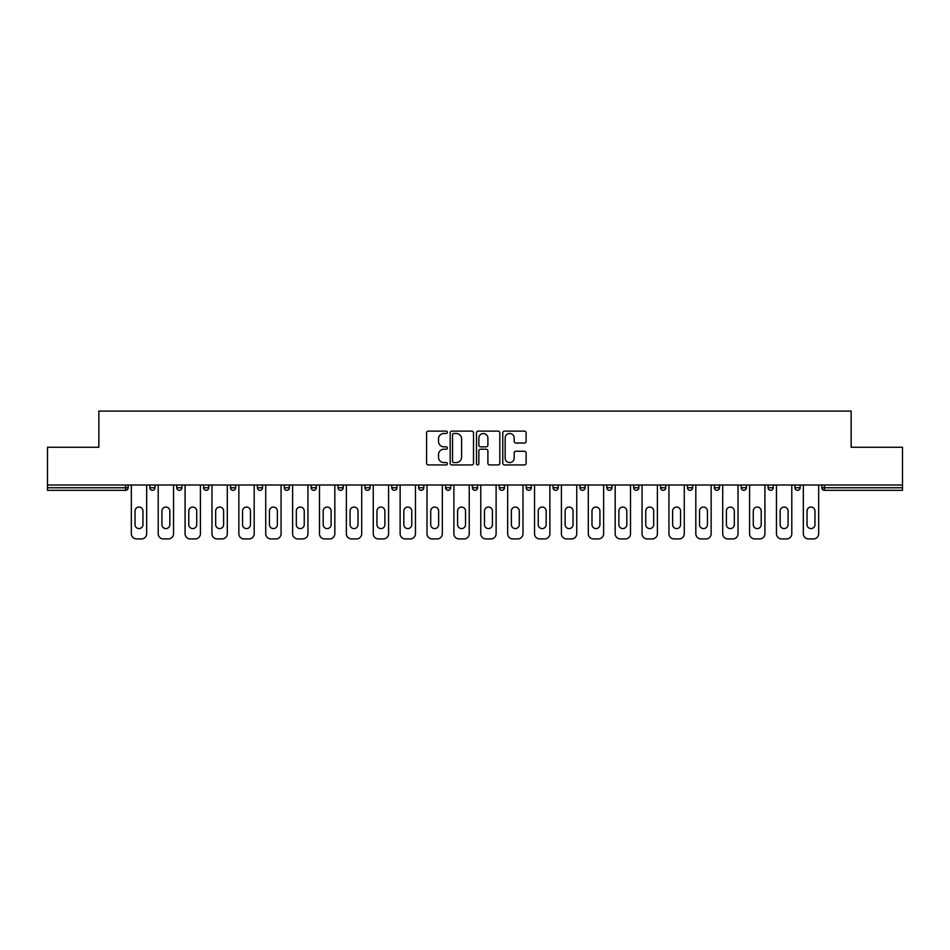 <?xml version="1.0" encoding="UTF-8"?>
<svg xmlns="http://www.w3.org/2000/svg" width="950" height="950" viewBox="0 0 950 950"><rect width="100%" height="100%" fill="white"/><g stroke="black" fill="none" stroke-linecap="round" stroke-linejoin="round"><path stroke-width="1.43" d="M447.426 432.309A1.188 1.188 0 0 0 446.251 431.122L428.272 431.122A1.686 1.686 0 0 0 426.586 432.808L426.586 463.256A1.686 1.686 0 0 0 428.272 464.942L446.251 464.942A1.188 1.188 0 0 0 447.426 463.766A1.188 1.188 0 0 0 446.251 462.579L443.923 462.579A5.415 5.415 0 0 1 438.508 457.164L438.508 454.634A5.415 5.415 0 0 1 443.923 449.219L446.251 449.219A1.188 1.188 0 0 0 447.426 448.032A1.188 1.188 0 0 0 446.251 446.844L443.923 446.844A5.415 5.415 0 0 1 438.508 441.441L438.508 438.9A5.415 5.415 0 0 1 443.923 433.485L446.251 433.485A1.188 1.188 0 0 0 447.426 432.309M524.424 443.044A1.686 1.686 0 0 0 526.122 441.358L526.122 432.808A1.686 1.686 0 0 0 524.424 431.122L504.474 431.122A1.686 1.686 0 0 0 502.776 432.808L502.776 463.256A1.686 1.686 0 0 0 504.474 464.942L524.424 464.942A1.686 1.686 0 0 0 526.122 463.256L526.122 452.936A1.686 1.686 0 0 0 524.424 451.25L515.886 451.25A1.686 1.686 0 0 0 514.199 452.936L514.199 458.054A4.524 4.524 0 0 1 509.675 462.579A4.524 4.524 0 0 1 505.151 458.054L505.151 438.009A4.524 4.524 0 0 1 509.675 433.485A4.524 4.524 0 0 1 514.199 438.009L514.199 441.358A1.686 1.686 0 0 0 515.886 443.044L524.424 443.044M47.5 484.999L47.5 447.26L98.847 447.26L98.847 411.077L851.153 411.077L851.153 447.26L902.5 447.26L902.5 484.999L47.5 484.999L47.5 487.754L125.554 487.754L125.554 484.999M473.516 432.808A1.686 1.686 0 0 0 471.829 431.122L451.867 431.122A1.686 1.686 0 0 0 450.181 432.808L450.181 463.256A1.686 1.686 0 0 0 451.867 464.942L471.829 464.942A1.686 1.686 0 0 0 473.516 463.256L473.516 432.808M478.171 431.122L498.133 431.122A1.686 1.686 0 0 1 499.819 432.808L499.819 463.256A1.686 1.686 0 0 1 498.133 464.942L489.582 464.942A1.686 1.686 0 0 1 487.896 463.256L487.896 450.906A1.686 1.686 0 0 0 486.21 449.219L480.534 449.219A1.686 1.686 0 0 0 478.848 450.906L478.848 463.766A1.188 1.188 0 0 1 477.66 464.942A1.188 1.188 0 0 1 476.484 463.766L476.484 432.808A1.686 1.686 0 0 1 478.171 431.122M125.554 490.331A2.589 2.589 0 0 0 128.143 487.754L125.554 487.754L125.554 490.331A2.589 2.589 0 0 0 128.143 487.754L128.143 484.999L128.143 487.754A2.589 2.589 0 0 1 125.554 490.331L47.5 490.331L47.5 487.754M902.5 484.999L902.5 490.331L824.446 490.331A2.589 2.589 0 0 1 821.857 487.754L821.857 484.999M149.851 484.999L149.851 487.754L149.851 484.999M152.439 490.331A2.589 2.589 0 0 1 149.851 487.754A2.589 2.589 0 0 0 152.439 490.331A2.589 2.589 0 0 0 155.016 487.754L155.016 484.999L155.016 487.754A2.589 2.589 0 0 1 152.439 490.331A2.589 2.589 0 0 1 149.851 487.754L155.016 487.754A2.589 2.589 0 0 1 152.439 490.331M176.736 484.999L176.736 487.754L176.736 484.999M181.901 484.999L181.901 487.754L181.901 484.999M203.609 484.999L203.609 487.754L203.609 484.999M208.786 484.999L208.786 487.754L208.786 484.999M230.494 484.999L230.494 487.754L230.494 484.999M235.659 484.999L235.659 487.754L235.659 484.999M257.379 484.999L257.379 487.754L257.379 484.999M262.544 484.999L262.544 487.754L262.544 484.999M289.418 484.999L289.418 487.754L284.252 487.754A2.589 2.589 0 0 0 286.841 490.331A2.589 2.589 0 0 1 284.252 487.754L284.252 484.999M311.137 484.999L311.137 487.754L311.137 484.999M316.303 484.999L316.303 487.754L316.303 484.999M338.01 484.999L338.01 487.754L338.01 484.999M343.188 484.999L343.188 487.754A2.589 2.589 0 0 1 340.599 490.331A2.589 2.589 0 0 1 338.01 487.754L343.188 487.754A2.589 2.589 0 0 1 340.599 490.331M364.895 484.999L364.895 487.754L364.895 484.999M370.061 484.999L370.061 487.754L370.061 484.999M391.78 484.999L391.78 487.754L391.78 484.999M396.946 484.999L396.946 487.754L396.946 484.999M418.653 484.999L418.653 487.754L418.653 484.999M423.819 484.999L423.819 487.754L423.819 484.999M445.538 484.999L445.538 487.754L445.538 484.999M450.704 484.999L450.704 487.754L450.704 484.999M472.411 484.999L472.411 487.754L472.411 484.999M477.589 484.999L477.589 487.754L477.589 484.999M504.462 484.999L504.462 487.754A2.589 2.589 0 0 1 501.885 490.331A2.589 2.589 0 0 1 499.296 487.754L499.296 484.999M531.347 484.999L531.347 487.754A2.589 2.589 0 0 1 528.758 490.331A2.589 2.589 0 0 1 526.181 487.754L526.181 484.999M558.22 484.999L558.22 487.754A2.589 2.589 0 0 1 555.643 490.331A2.589 2.589 0 0 1 553.054 487.754L553.054 484.999M585.105 484.999L585.105 487.754A2.589 2.589 0 0 1 582.516 490.331A2.589 2.589 0 0 1 579.939 487.754L579.939 484.999M609.401 490.331A2.589 2.589 0 0 0 611.99 487.754L611.99 484.999L611.99 487.754A2.589 2.589 0 0 1 609.401 490.331A2.589 2.589 0 0 1 606.812 487.754L606.812 484.999M638.863 484.999L638.863 487.754A2.589 2.589 0 0 1 636.286 490.331A2.589 2.589 0 0 1 633.697 487.754L633.697 484.999M660.582 484.999L660.582 487.754L660.582 484.999M665.748 484.999L665.748 487.754A2.589 2.589 0 0 1 663.159 490.331A2.589 2.589 0 0 1 660.582 487.754L665.748 487.754A2.589 2.589 0 0 1 663.159 490.331M690.044 490.331A2.589 2.589 0 0 0 692.621 487.754L692.621 484.999L692.621 487.754A2.589 2.589 0 0 1 690.044 490.331A2.589 2.589 0 0 1 687.456 487.754L687.456 484.999M714.341 484.999L714.341 487.754L714.341 484.999M719.506 484.999L719.506 487.754A2.589 2.589 0 0 1 716.918 490.331A2.589 2.589 0 0 1 714.341 487.754L719.506 487.754A2.589 2.589 0 0 1 716.918 490.331A2.589 2.589 0 0 0 719.506 487.754M741.214 487.754A2.589 2.589 0 0 0 743.803 490.331A2.589 2.589 0 0 0 746.391 487.754L746.391 484.999L746.391 487.754L741.214 487.754A2.589 2.589 0 0 0 743.803 490.331A2.589 2.589 0 0 1 741.214 487.754L741.214 484.999M768.099 484.999L768.099 487.754L768.099 484.999M773.264 484.999L773.264 487.754L773.264 484.999M800.149 484.999L800.149 487.754A2.589 2.589 0 0 1 797.561 490.331A2.589 2.589 0 0 1 794.984 487.754L794.984 484.999M179.312 490.331A2.589 2.589 0 0 1 176.736 487.754A2.589 2.589 0 0 0 179.312 490.331A2.589 2.589 0 0 0 181.901 487.754A2.589 2.589 0 0 1 179.312 490.331A2.589 2.589 0 0 1 176.736 487.754L181.901 487.754A2.589 2.589 0 0 1 179.312 490.331M206.197 490.331A2.589 2.589 0 0 1 203.609 487.754A2.589 2.589 0 0 0 206.197 490.331A2.589 2.589 0 0 0 208.786 487.754A2.589 2.589 0 0 1 206.197 490.331A2.589 2.589 0 0 1 203.609 487.754L208.786 487.754A2.589 2.589 0 0 1 206.197 490.331M233.083 490.331A2.589 2.589 0 0 1 230.494 487.754A2.589 2.589 0 0 0 233.083 490.331A2.589 2.589 0 0 0 235.659 487.754A2.589 2.589 0 0 1 233.083 490.331A2.589 2.589 0 0 1 230.494 487.754L235.659 487.754A2.589 2.589 0 0 1 233.083 490.331M259.956 490.331A2.589 2.589 0 0 1 257.379 487.754A2.589 2.589 0 0 0 259.956 490.331A2.589 2.589 0 0 0 262.544 487.754A2.589 2.589 0 0 1 259.956 490.331A2.589 2.589 0 0 1 257.379 487.754L262.544 487.754A2.589 2.589 0 0 1 259.956 490.331M286.841 490.331A2.589 2.589 0 0 0 289.418 487.754A2.589 2.589 0 0 1 286.841 490.331A2.589 2.589 0 0 1 284.252 487.754M313.714 490.331A2.589 2.589 0 0 1 311.137 487.754L316.303 487.754A2.589 2.589 0 0 1 313.714 490.331A2.589 2.589 0 0 0 316.303 487.754A2.589 2.589 0 0 1 313.714 490.331M367.484 490.331A2.589 2.589 0 0 1 364.895 487.754L370.061 487.754A2.589 2.589 0 0 1 367.484 490.331A2.589 2.589 0 0 0 370.061 487.754M394.357 490.331A2.589 2.589 0 0 1 391.78 487.754A2.589 2.589 0 0 0 394.357 490.331A2.589 2.589 0 0 0 396.946 487.754A2.589 2.589 0 0 1 394.357 490.331A2.589 2.589 0 0 1 391.78 487.754L396.946 487.754M421.242 490.331A2.589 2.589 0 0 1 418.653 487.754L423.819 487.754A2.589 2.589 0 0 1 421.242 490.331A2.589 2.589 0 0 0 423.819 487.754M448.115 490.331A2.589 2.589 0 0 1 445.538 487.754L450.704 487.754A2.589 2.589 0 0 1 448.115 490.331A2.589 2.589 0 0 0 450.704 487.754M475 490.331A2.589 2.589 0 0 1 472.411 487.754A2.589 2.589 0 0 0 475 490.331A2.589 2.589 0 0 0 477.589 487.754A2.589 2.589 0 0 1 475 490.331A2.589 2.589 0 0 1 472.411 487.754L477.589 487.754M770.688 490.331A2.589 2.589 0 0 1 768.099 487.754L773.264 487.754A2.589 2.589 0 0 1 770.688 490.331A2.589 2.589 0 0 0 773.264 487.754A2.589 2.589 0 0 1 770.688 490.331M453.732 433.485A1.188 1.188 0 0 0 452.544 434.673L452.544 461.391A1.188 1.188 0 0 0 453.732 462.579L456.178 462.579A5.415 5.415 0 0 0 461.593 457.164L461.593 438.9A5.415 5.415 0 0 0 456.178 433.485L453.732 433.485M487.896 438.093A4.524 4.524 0 0 0 483.372 433.568A4.524 4.524 0 0 0 478.848 438.093L478.848 445.158A1.686 1.686 0 0 0 480.534 446.844L486.21 446.844A1.686 1.686 0 0 0 487.896 445.158L487.896 438.093M142.963 511.017A3.966 3.966 0 0 0 138.997 507.051A3.966 3.966 0 0 0 135.031 511.017A3.966 3.966 0 0 1 138.997 507.051A3.966 3.966 0 0 1 142.963 511.017L142.963 524.626A3.966 3.966 0 0 1 138.997 528.592A3.966 3.966 0 0 1 135.031 524.626A3.966 3.966 0 0 0 138.997 528.592A3.966 3.966 0 0 0 142.963 524.626M131.326 484.999L131.326 533.758L131.326 484.999M136.503 538.923L141.491 538.923L136.503 538.923A5.166 5.166 0 0 1 131.326 533.758M146.668 484.999L146.668 533.758L146.668 484.999M135.031 524.626L135.031 511.017M141.491 538.923A5.166 5.166 0 0 0 146.668 533.758M169.836 511.017A3.966 3.966 0 0 0 165.882 507.051A3.966 3.966 0 0 0 161.916 511.017A3.966 3.966 0 0 1 165.882 507.051A3.966 3.966 0 0 1 169.836 511.017L169.836 524.626A3.966 3.966 0 0 1 165.882 528.592A3.966 3.966 0 0 1 161.916 524.626A3.966 3.966 0 0 0 165.882 528.592A3.966 3.966 0 0 0 169.836 524.626M158.211 484.999L158.211 533.758L158.211 484.999M163.376 538.923L168.376 538.923L163.376 538.923A5.166 5.166 0 0 1 158.211 533.758M173.541 484.999L173.541 533.758L173.541 484.999M196.721 511.017A3.966 3.966 0 0 0 192.755 507.051A3.966 3.966 0 0 0 188.789 511.017A3.966 3.966 0 0 1 192.755 507.051A3.966 3.966 0 0 1 196.721 511.017L196.721 524.626A3.966 3.966 0 0 1 192.755 528.592A3.966 3.966 0 0 1 188.789 524.626A3.966 3.966 0 0 0 192.755 528.592A3.966 3.966 0 0 0 196.721 524.626M185.084 484.999L185.084 533.758L185.084 484.999M190.261 538.923L195.261 538.923L190.261 538.923A5.166 5.166 0 0 1 185.084 533.758M200.426 484.999L200.426 533.758L200.426 484.999M223.606 511.017A3.966 3.966 0 0 0 219.64 507.051A3.966 3.966 0 0 0 215.674 511.017A3.966 3.966 0 0 1 219.64 507.051A3.966 3.966 0 0 1 223.606 511.017L223.606 524.626A3.966 3.966 0 0 1 219.64 528.592A3.966 3.966 0 0 1 215.674 524.626A3.966 3.966 0 0 0 219.64 528.592A3.966 3.966 0 0 0 223.606 524.626M211.969 484.999L211.969 533.758L211.969 484.999M217.134 538.923L222.134 538.923L217.134 538.923A5.166 5.166 0 0 1 211.969 533.758M227.299 484.999L227.299 533.758L227.299 484.999M250.479 511.017A3.966 3.966 0 0 0 246.513 507.051A3.966 3.966 0 0 0 242.559 511.017A3.966 3.966 0 0 1 246.513 507.051A3.966 3.966 0 0 1 250.479 511.017L250.479 524.626A3.966 3.966 0 0 1 246.513 528.592A3.966 3.966 0 0 1 242.559 524.626A3.966 3.966 0 0 0 246.513 528.592A3.966 3.966 0 0 0 250.479 524.626M238.854 484.999L238.854 533.758L238.854 484.999M244.019 538.923L249.019 538.923L244.019 538.923A5.166 5.166 0 0 1 238.854 533.758M254.184 484.999L254.184 533.758L254.184 484.999M277.364 511.017A3.966 3.966 0 0 0 273.398 507.051A3.966 3.966 0 0 0 269.432 511.017A3.966 3.966 0 0 1 273.398 507.051A3.966 3.966 0 0 1 277.364 511.017L277.364 524.626A3.966 3.966 0 0 1 273.398 528.592A3.966 3.966 0 0 1 269.432 524.626A3.966 3.966 0 0 0 273.398 528.592A3.966 3.966 0 0 0 277.364 524.626M265.727 484.999L265.727 533.758L265.727 484.999M270.904 538.923L275.892 538.923L270.904 538.923A5.166 5.166 0 0 1 265.727 533.758M281.069 484.999L281.069 533.758L281.069 484.999M161.916 524.626L161.916 511.017M168.376 538.923A5.166 5.166 0 0 0 173.541 533.758M188.789 524.626L188.789 511.017M195.261 538.923A5.166 5.166 0 0 0 200.426 533.758M215.674 524.626L215.674 511.017M222.134 538.923A5.166 5.166 0 0 0 227.299 533.758M242.559 524.626L242.559 511.017M249.019 538.923A5.166 5.166 0 0 0 254.184 533.758M269.432 524.626L269.432 511.017M275.892 538.923A5.166 5.166 0 0 0 281.069 533.758M304.238 511.017A3.966 3.966 0 0 0 300.283 507.051A3.966 3.966 0 0 0 296.317 511.017A3.966 3.966 0 0 1 300.283 507.051A3.966 3.966 0 0 1 304.238 511.017L304.238 524.626A3.966 3.966 0 0 1 300.283 528.592A3.966 3.966 0 0 1 296.317 524.626A3.966 3.966 0 0 0 300.283 528.592A3.966 3.966 0 0 0 304.238 524.626M292.612 484.999L292.612 533.758L292.612 484.999M297.777 538.923L302.777 538.923L297.777 538.923A5.166 5.166 0 0 1 292.612 533.758M307.942 484.999L307.942 533.758L307.942 484.999M296.317 524.626L296.317 511.017M302.777 538.923A5.166 5.166 0 0 0 307.942 533.758M331.122 511.017A3.966 3.966 0 0 0 327.156 507.051A3.966 3.966 0 0 0 323.19 511.017A3.966 3.966 0 0 1 327.156 507.051A3.966 3.966 0 0 1 331.122 511.017L331.122 524.626A3.966 3.966 0 0 1 327.156 528.592A3.966 3.966 0 0 1 323.19 524.626A3.966 3.966 0 0 0 327.156 528.592A3.966 3.966 0 0 0 331.122 524.626M319.485 484.999L319.485 533.758L319.485 484.999M324.662 538.923L329.662 538.923L324.662 538.923A5.166 5.166 0 0 1 319.485 533.758M334.827 484.999L334.827 533.758L334.827 484.999M323.19 524.626L323.19 511.017M329.662 538.923A5.166 5.166 0 0 0 334.827 533.758M358.008 511.017A3.966 3.966 0 0 0 354.041 507.051A3.966 3.966 0 0 0 350.075 511.017A3.966 3.966 0 0 1 354.041 507.051A3.966 3.966 0 0 1 358.008 511.017L358.008 524.626A3.966 3.966 0 0 1 354.041 528.592A3.966 3.966 0 0 1 350.075 524.626A3.966 3.966 0 0 0 354.041 528.592A3.966 3.966 0 0 0 358.008 524.626M346.37 484.999L346.37 533.758L346.37 484.999M351.536 538.923L356.535 538.923L351.536 538.923A5.166 5.166 0 0 1 346.37 533.758M361.701 484.999L361.701 533.758L361.701 484.999M350.075 524.626L350.075 511.017M356.535 538.923A5.166 5.166 0 0 0 361.701 533.758M384.881 511.017A3.966 3.966 0 0 0 380.914 507.051A3.966 3.966 0 0 0 376.96 511.017A3.966 3.966 0 0 1 380.914 507.051A3.966 3.966 0 0 1 384.881 511.017L384.881 524.626A3.966 3.966 0 0 1 380.914 528.592A3.966 3.966 0 0 1 376.96 524.626A3.966 3.966 0 0 0 380.914 528.592A3.966 3.966 0 0 0 384.881 524.626M373.255 484.999L373.255 533.758L373.255 484.999M378.421 538.923L383.42 538.923L378.421 538.923A5.166 5.166 0 0 1 373.255 533.758M388.586 484.999L388.586 533.758L388.586 484.999M376.96 524.626L376.96 511.017M383.42 538.923A5.166 5.166 0 0 0 388.586 533.758M411.766 511.017A3.966 3.966 0 0 0 407.799 507.051A3.966 3.966 0 0 0 403.833 511.017A3.966 3.966 0 0 1 407.799 507.051A3.966 3.966 0 0 1 411.766 511.017L411.766 524.626A3.966 3.966 0 0 1 407.799 528.592A3.966 3.966 0 0 1 403.833 524.626A3.966 3.966 0 0 0 407.799 528.592A3.966 3.966 0 0 0 411.766 524.626M400.128 484.999L400.128 533.758L400.128 484.999M405.306 538.923L410.293 538.923L405.306 538.923A5.166 5.166 0 0 1 400.128 533.758M415.471 484.999L415.471 533.758L415.471 484.999M403.833 524.626L403.833 511.017M410.293 538.923A5.166 5.166 0 0 0 415.471 533.758M438.639 511.017A3.966 3.966 0 0 0 434.684 507.051A3.966 3.966 0 0 0 430.718 511.017A3.966 3.966 0 0 1 434.684 507.051A3.966 3.966 0 0 1 438.639 511.017L438.639 524.626A3.966 3.966 0 0 1 434.684 528.592A3.966 3.966 0 0 1 430.718 524.626A3.966 3.966 0 0 0 434.684 528.592A3.966 3.966 0 0 0 438.639 524.626M427.013 484.999L427.013 533.758L427.013 484.999M432.179 538.923L437.178 538.923L432.179 538.923A5.166 5.166 0 0 1 427.013 533.758M442.344 484.999L442.344 533.758L442.344 484.999M430.718 524.626L430.718 511.017M437.178 538.923A5.166 5.166 0 0 0 442.344 533.758M465.524 511.017A3.966 3.966 0 0 0 461.558 507.051A3.966 3.966 0 0 0 457.591 511.017A3.966 3.966 0 0 1 461.558 507.051A3.966 3.966 0 0 1 465.524 511.017L465.524 524.626A3.966 3.966 0 0 1 461.558 528.592A3.966 3.966 0 0 1 457.591 524.626A3.966 3.966 0 0 0 461.558 528.592A3.966 3.966 0 0 0 465.524 524.626M453.886 484.999L453.886 533.758L453.886 484.999M459.064 538.923L464.063 538.923L459.064 538.923A5.166 5.166 0 0 1 453.886 533.758M469.229 484.999L469.229 533.758L469.229 484.999M457.591 524.626L457.591 511.017M464.063 538.923A5.166 5.166 0 0 0 469.229 533.758M492.409 511.017A3.966 3.966 0 0 0 488.442 507.051A3.966 3.966 0 0 0 484.476 511.017A3.966 3.966 0 0 1 488.442 507.051A3.966 3.966 0 0 1 492.409 511.017L492.409 524.626A3.966 3.966 0 0 1 488.442 528.592A3.966 3.966 0 0 1 484.476 524.626A3.966 3.966 0 0 0 488.442 528.592A3.966 3.966 0 0 0 492.409 524.626M480.771 484.999L480.771 533.758L480.771 484.999M485.937 538.923L490.936 538.923L485.937 538.923A5.166 5.166 0 0 1 480.771 533.758M496.114 484.999L496.114 533.758L496.114 484.999M484.476 524.626L484.476 511.017M490.936 538.923A5.166 5.166 0 0 0 496.114 533.758M519.282 511.017A3.966 3.966 0 0 0 515.316 507.051A3.966 3.966 0 0 0 511.361 511.017A3.966 3.966 0 0 1 515.316 507.051A3.966 3.966 0 0 1 519.282 511.017L519.282 524.626A3.966 3.966 0 0 1 515.316 528.592A3.966 3.966 0 0 1 511.361 524.626A3.966 3.966 0 0 0 515.316 528.592A3.966 3.966 0 0 0 519.282 524.626M507.656 484.999L507.656 533.758L507.656 484.999M512.822 538.923L517.821 538.923L512.822 538.923A5.166 5.166 0 0 1 507.656 533.758M522.987 484.999L522.987 533.758L522.987 484.999M511.361 524.626L511.361 511.017M517.821 538.923A5.166 5.166 0 0 0 522.987 533.758M546.167 511.017A3.966 3.966 0 0 0 542.201 507.051A3.966 3.966 0 0 0 538.234 511.017A3.966 3.966 0 0 1 542.201 507.051A3.966 3.966 0 0 1 546.167 511.017L546.167 524.626A3.966 3.966 0 0 1 542.201 528.592A3.966 3.966 0 0 1 538.234 524.626A3.966 3.966 0 0 0 542.201 528.592A3.966 3.966 0 0 0 546.167 524.626M534.529 484.999L534.529 533.758L534.529 484.999M539.707 538.923L544.694 538.923L539.707 538.923A5.166 5.166 0 0 1 534.529 533.758M549.872 484.999L549.872 533.758L549.872 484.999M538.234 524.626L538.234 511.017M544.694 538.923A5.166 5.166 0 0 0 549.872 533.758M573.04 511.017A3.966 3.966 0 0 0 569.086 507.051A3.966 3.966 0 0 0 565.119 511.017A3.966 3.966 0 0 1 569.086 507.051A3.966 3.966 0 0 1 573.04 511.017L573.04 524.626A3.966 3.966 0 0 1 569.086 528.592A3.966 3.966 0 0 1 565.119 524.626A3.966 3.966 0 0 0 569.086 528.592A3.966 3.966 0 0 0 573.04 524.626M561.414 484.999L561.414 533.758L561.414 484.999M566.58 538.923L571.579 538.923L566.58 538.923A5.166 5.166 0 0 1 561.414 533.758M576.745 484.999L576.745 533.758L576.745 484.999M565.119 524.626L565.119 511.017M571.579 538.923A5.166 5.166 0 0 0 576.745 533.758M599.925 511.017A3.966 3.966 0 0 0 595.959 507.051A3.966 3.966 0 0 0 591.992 511.017A3.966 3.966 0 0 1 595.959 507.051A3.966 3.966 0 0 1 599.925 511.017L599.925 524.626A3.966 3.966 0 0 1 595.959 528.592A3.966 3.966 0 0 1 591.992 524.626A3.966 3.966 0 0 0 595.959 528.592A3.966 3.966 0 0 0 599.925 524.626M588.299 484.999L588.299 533.758L588.299 484.999M593.465 538.923L598.464 538.923L593.465 538.923A5.166 5.166 0 0 1 588.299 533.758M603.63 484.999L603.63 533.758L603.63 484.999M591.992 524.626L591.992 511.017M598.464 538.923A5.166 5.166 0 0 0 603.63 533.758M626.81 511.017A3.966 3.966 0 0 0 622.844 507.051A3.966 3.966 0 0 0 618.877 511.017A3.966 3.966 0 0 1 622.844 507.051A3.966 3.966 0 0 1 626.81 511.017L626.81 524.626A3.966 3.966 0 0 1 622.844 528.592A3.966 3.966 0 0 1 618.877 524.626A3.966 3.966 0 0 0 622.844 528.592A3.966 3.966 0 0 0 626.81 524.626M615.172 484.999L615.172 533.758L615.172 484.999M620.338 538.923L625.337 538.923L620.338 538.923A5.166 5.166 0 0 1 615.172 533.758M630.515 484.999L630.515 533.758L630.515 484.999M618.877 524.626L618.877 511.017M625.337 538.923A5.166 5.166 0 0 0 630.515 533.758M653.683 511.017A3.966 3.966 0 0 0 649.717 507.051A3.966 3.966 0 0 0 645.762 511.017A3.966 3.966 0 0 1 649.717 507.051A3.966 3.966 0 0 1 653.683 511.017L653.683 524.626A3.966 3.966 0 0 1 649.717 528.592A3.966 3.966 0 0 1 645.762 524.626A3.966 3.966 0 0 0 649.717 528.592A3.966 3.966 0 0 0 653.683 524.626M642.057 484.999L642.057 533.758L642.057 484.999M647.223 538.923L652.222 538.923L647.223 538.923A5.166 5.166 0 0 1 642.057 533.758M657.388 484.999L657.388 533.758L657.388 484.999M645.762 524.626L645.762 511.017M652.222 538.923A5.166 5.166 0 0 0 657.388 533.758M680.568 511.017A3.966 3.966 0 0 0 676.602 507.051A3.966 3.966 0 0 0 672.636 511.017A3.966 3.966 0 0 1 676.602 507.051A3.966 3.966 0 0 1 680.568 511.017L680.568 524.626A3.966 3.966 0 0 1 676.602 528.592A3.966 3.966 0 0 1 672.636 524.626A3.966 3.966 0 0 0 676.602 528.592A3.966 3.966 0 0 0 680.568 524.626M668.931 484.999L668.931 533.758L668.931 484.999M674.108 538.923L679.096 538.923L674.108 538.923A5.166 5.166 0 0 1 668.931 533.758M684.273 484.999L684.273 533.758L684.273 484.999M672.636 524.626L672.636 511.017M679.096 538.923A5.166 5.166 0 0 0 684.273 533.758M707.441 511.017A3.966 3.966 0 0 0 703.487 507.051A3.966 3.966 0 0 0 699.521 511.017A3.966 3.966 0 0 1 703.487 507.051A3.966 3.966 0 0 1 707.441 511.017L707.441 524.626A3.966 3.966 0 0 1 703.487 528.592A3.966 3.966 0 0 1 699.521 524.626A3.966 3.966 0 0 0 703.487 528.592A3.966 3.966 0 0 0 707.441 524.626M695.816 484.999L695.816 533.758L695.816 484.999M700.981 538.923L705.981 538.923L700.981 538.923A5.166 5.166 0 0 1 695.816 533.758M711.146 484.999L711.146 533.758L711.146 484.999M699.521 524.626L699.521 511.017M705.981 538.923A5.166 5.166 0 0 0 711.146 533.758M734.326 511.017A3.966 3.966 0 0 0 730.36 507.051A3.966 3.966 0 0 0 726.394 511.017A3.966 3.966 0 0 1 730.36 507.051A3.966 3.966 0 0 1 734.326 511.017L734.326 524.626A3.966 3.966 0 0 1 730.36 528.592A3.966 3.966 0 0 1 726.394 524.626A3.966 3.966 0 0 0 730.36 528.592A3.966 3.966 0 0 0 734.326 524.626M722.701 484.999L722.701 533.758L722.701 484.999M727.866 538.923L732.866 538.923L727.866 538.923A5.166 5.166 0 0 1 722.701 533.758M738.031 484.999L738.031 533.758L738.031 484.999M726.394 524.626L726.394 511.017M732.866 538.923A5.166 5.166 0 0 0 738.031 533.758M761.211 511.017A3.966 3.966 0 0 0 757.245 507.051A3.966 3.966 0 0 0 753.279 511.017A3.966 3.966 0 0 1 757.245 507.051A3.966 3.966 0 0 1 761.211 511.017L761.211 524.626A3.966 3.966 0 0 1 757.245 528.592A3.966 3.966 0 0 1 753.279 524.626A3.966 3.966 0 0 0 757.245 528.592A3.966 3.966 0 0 0 761.211 524.626M749.574 484.999L749.574 533.758L749.574 484.999M754.739 538.923L759.739 538.923L754.739 538.923A5.166 5.166 0 0 1 749.574 533.758M764.916 484.999L764.916 533.758L764.916 484.999M753.279 524.626L753.279 511.017M759.739 538.923A5.166 5.166 0 0 0 764.916 533.758M788.084 511.017A3.966 3.966 0 0 0 784.118 507.051A3.966 3.966 0 0 0 780.164 511.017A3.966 3.966 0 0 1 784.118 507.051A3.966 3.966 0 0 1 788.084 511.017L788.084 524.626A3.966 3.966 0 0 1 784.118 528.592A3.966 3.966 0 0 1 780.164 524.626A3.966 3.966 0 0 0 784.118 528.592A3.966 3.966 0 0 0 788.084 524.626M776.459 484.999L776.459 533.758L776.459 484.999M781.624 538.923L786.624 538.923L781.624 538.923A5.166 5.166 0 0 1 776.459 533.758M791.789 484.999L791.789 533.758L791.789 484.999M780.164 524.626L780.164 511.017M786.624 538.923A5.166 5.166 0 0 0 791.789 533.758M814.969 511.017A3.966 3.966 0 0 0 811.003 507.051A3.966 3.966 0 0 0 807.037 511.017A3.966 3.966 0 0 1 811.003 507.051A3.966 3.966 0 0 1 814.969 511.017L814.969 524.626A3.966 3.966 0 0 1 811.003 528.592A3.966 3.966 0 0 1 807.037 524.626A3.966 3.966 0 0 0 811.003 528.592A3.966 3.966 0 0 0 814.969 524.626M803.332 484.999L803.332 533.758L803.332 484.999M808.509 538.923L813.497 538.923L808.509 538.923A5.166 5.166 0 0 1 803.332 533.758M818.674 484.999L818.674 533.758L818.674 484.999M807.037 524.626L807.037 511.017M813.497 538.923A5.166 5.166 0 0 0 818.674 533.758M824.446 484.999L824.446 487.754L902.5 487.754M821.857 487.754L824.446 487.754L824.446 490.331M501.885 490.331A2.589 2.589 0 0 0 504.462 487.754L499.296 487.754M528.758 490.331A2.589 2.589 0 0 0 531.347 487.754L526.181 487.754M555.643 490.331A2.589 2.589 0 0 0 558.22 487.754L553.054 487.754M582.516 490.331A2.589 2.589 0 0 0 585.105 487.754L579.939 487.754M611.99 487.754L606.812 487.754M636.286 490.331A2.589 2.589 0 0 0 638.863 487.754L633.697 487.754M692.621 487.754L687.456 487.754M743.803 490.331A2.589 2.589 0 0 0 746.391 487.754M797.561 490.331A2.589 2.589 0 0 0 800.149 487.754L794.984 487.754"/></g></svg>
